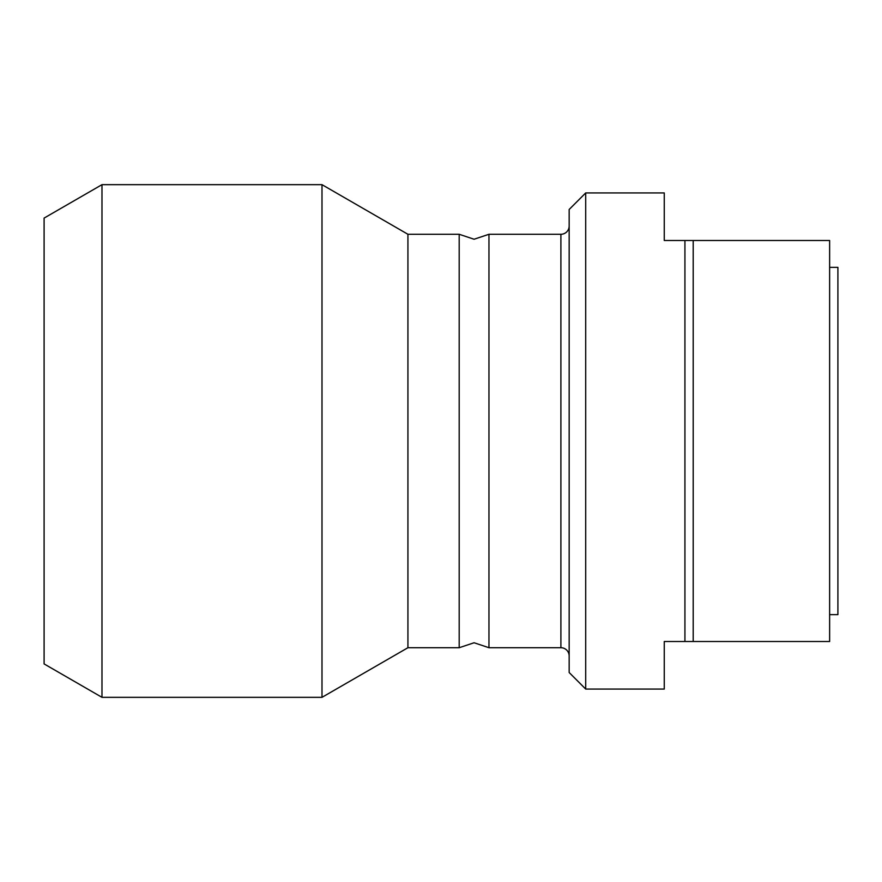<?xml version="1.0" encoding="UTF-8"?>
<svg xmlns="http://www.w3.org/2000/svg" width="882" height="882" viewBox="0 0 882 882"><rect width="100%" height="100%" fill="white"/><g stroke="black" fill="none" stroke-linecap="round" stroke-linejoin="round"><path stroke-width="1.32" d="M407.925 234.281L407.925 647.719L459.191 647.719L459.191 234.281L407.925 234.281L321.996 184.669L101.981 184.669L101.981 697.331L44.1 663.914L44.1 218.086L101.981 184.669M829.631 614.644L837.9 614.644L837.9 267.356L829.631 267.356M585.703 192.938L585.703 689.062L569.166 672.525L569.166 209.475L585.703 192.938L664.256 192.938L664.256 240.488L829.631 240.488L829.631 641.523M829.631 641.512L664.256 641.512L664.256 689.062L585.703 689.062M569.166 226.013A8.269 8.269 0 0 1 560.897 234.281L488.959 234.281L474.075 239.243L459.191 234.281M569.166 655.988A8.269 8.269 0 0 0 560.897 647.719L488.959 647.719L488.959 234.281M407.925 647.719L321.996 697.331L321.996 184.669M321.996 697.331L101.981 697.331M693.197 641.523L693.197 240.488M684.928 641.512L684.928 240.488M560.897 647.719L560.897 234.281M459.191 647.719L474.075 642.758L488.959 647.719"/></g></svg>
